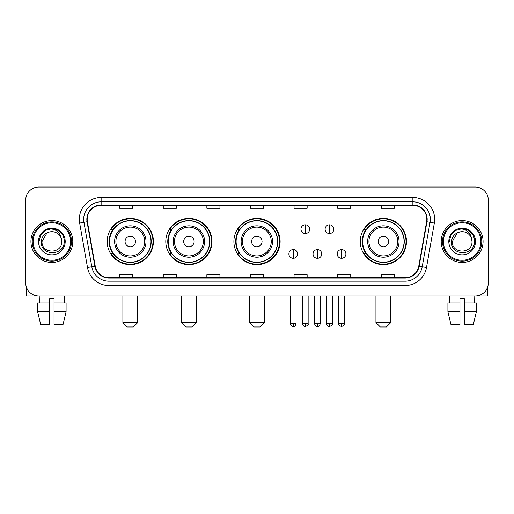 <?xml version="1.0" encoding="UTF-8"?>
<svg xmlns="http://www.w3.org/2000/svg" width="514" height="514" viewBox="0 0 514 514"><rect width="100%" height="100%" fill="white"/><g stroke="black" fill="none" stroke-linecap="round" stroke-linejoin="round"><path stroke-width="0.77" d="M360.243 241.522A23.111 23.111 0 0 0 383.354 264.633A23.111 23.111 0 0 0 406.465 241.522A23.111 23.111 0 0 0 383.354 218.411A23.111 23.111 0 0 0 360.243 241.522M233.889 241.522A23.111 23.111 0 0 0 257 264.633A23.111 23.111 0 0 0 280.111 241.522A23.111 23.111 0 0 0 257 218.411A23.111 23.111 0 0 0 233.889 241.522M165.791 241.522A23.111 23.111 0 0 0 188.895 264.633A23.111 23.111 0 0 0 212.006 241.522A23.111 23.111 0 0 0 188.895 218.411A23.111 23.111 0 0 0 165.791 241.522M107.188 241.522A23.111 23.111 0 0 0 130.299 264.633A23.111 23.111 0 0 0 153.403 241.522A23.111 23.111 0 0 0 130.299 218.411A23.111 23.111 0 0 0 107.188 241.522M112.733 253.293A21.145 21.145 0 0 1 112.733 229.752M171.329 253.293A21.145 21.145 0 0 1 171.329 229.752M239.261 253.293A21.145 21.145 0 0 1 239.261 229.752M365.788 253.293A21.145 21.145 0 0 1 365.788 229.752M25.7 200.1L25.7 282.944A13.081 13.081 0 0 0 38.781 296.025L475.219 296.025A13.081 13.081 0 0 0 488.3 282.944L488.3 200.1A13.081 13.081 0 0 0 475.219 187.019L38.781 187.019A13.081 13.081 0 0 0 25.7 200.1L25.7 282.944M30.93 241.522A20.926 20.926 0 0 0 51.863 262.448A20.926 20.926 0 0 0 72.789 241.522A20.926 20.926 0 0 0 51.863 220.596A20.926 20.926 0 0 0 30.93 241.522A20.926 20.926 0 0 0 51.863 262.448A20.926 20.926 0 0 0 72.789 241.522A20.926 20.926 0 0 0 51.863 220.596A20.926 20.926 0 0 0 30.93 241.522M441.211 241.522A20.926 20.926 0 0 0 462.137 262.448A20.926 20.926 0 0 0 483.07 241.522A20.926 20.926 0 0 0 462.137 220.596A20.926 20.926 0 0 0 441.211 241.522A20.926 20.926 0 0 0 462.137 262.448A20.926 20.926 0 0 0 483.07 241.522A20.926 20.926 0 0 0 462.137 220.596A20.926 20.926 0 0 0 441.211 241.522M87.174 219.285A13.955 13.955 0 0 1 101.129 205.337L412.87 205.337A13.955 13.955 0 0 1 426.614 221.707L418.769 266.181A13.955 13.955 0 0 1 405.032 277.708L108.968 277.708A13.955 13.955 0 0 1 95.231 266.181L87.386 221.707A13.955 13.955 0 0 1 87.174 219.285M86.827 219.285A14.302 14.302 0 0 0 87.046 221.772L94.884 266.239A14.302 14.302 0 0 0 108.968 278.061L405.032 278.061A14.302 14.302 0 0 0 419.116 266.239L426.954 221.772A14.302 14.302 0 0 0 412.87 204.983L101.129 204.983A14.302 14.302 0 0 0 86.827 219.285M79.657 223.07A21.8 21.8 0 0 1 101.129 197.485L412.87 197.485A21.8 21.8 0 0 1 434.343 223.07L426.498 267.543A21.8 21.8 0 0 1 405.032 285.559L108.968 285.559A21.8 21.8 0 0 1 87.502 267.543L79.657 223.07L83.955 222.311A17.437 17.437 0 0 1 101.129 201.848L412.87 201.848A17.437 17.437 0 0 1 430.045 222.311L422.206 266.785A17.437 17.437 0 0 1 405.032 281.197L108.968 281.197A17.437 17.437 0 0 1 91.794 266.785L83.955 222.311A17.437 17.437 0 0 1 83.686 219.285M475.219 187.019L38.781 187.019M38.781 296.025L475.219 296.025M488.3 282.944L488.3 200.1M419.116 266.239L422.206 266.785L430.045 222.311L434.343 223.07M250.459 205.337L250.459 208.286L263.541 208.286L263.541 205.337M206.859 205.337L206.859 208.286L219.941 208.286L219.941 205.337M163.259 205.337L163.259 208.286L176.341 208.286L176.341 205.337M119.659 205.337L119.659 208.286L132.74 208.286L132.74 205.337M294.059 205.337L294.059 208.286L307.141 208.286L307.141 205.337M337.659 205.337L337.659 208.286L350.741 208.286L350.741 205.337M381.259 205.337L381.259 208.286L394.341 208.286L394.341 205.337M263.541 277.708L263.541 274.759L250.459 274.759L250.459 277.708M219.941 277.708L219.941 274.759L206.859 274.759L206.859 277.708M176.341 277.708L176.341 274.759L163.259 274.759L163.259 277.708M132.74 277.708L132.74 274.759L119.659 274.759L119.659 277.708M307.141 277.708L307.141 274.759L294.059 274.759L294.059 277.708M350.741 277.708L350.741 274.759L337.659 274.759L337.659 277.708M394.341 277.708L394.341 274.759L381.259 274.759L381.259 277.708M26.574 287.641L26.574 296.025L77.151 296.025M37.638 302.997L37.638 311.715L40.734 324.797L37.638 311.715L37.638 302.997L49.678 302.997L49.678 298.64L54.041 298.64L54.041 302.997L66.081 302.997L66.081 311.715L62.984 324.797L66.081 311.715L54.041 311.715L54.041 302.997M64.507 296.025L64.314 302.997M49.678 302.997L49.678 324.797L40.734 324.797M37.638 311.715L49.678 311.715M62.984 324.797L54.041 324.797L54.041 311.715M39.218 296.025L39.405 302.997M70.611 241.522A18.748 18.748 0 0 0 51.863 222.774A18.748 18.748 0 0 0 33.114 241.522A18.748 18.748 0 0 0 51.863 260.27A18.748 18.748 0 0 0 70.611 241.522M71.478 241.522A19.622 19.622 0 0 0 51.863 221.9A19.622 19.622 0 0 0 32.241 241.522A19.622 19.622 0 0 0 51.863 261.144A19.622 19.622 0 0 0 71.478 241.522M61.712 241.522C62.316 254.231 41.403 254.231 42.007 241.522L46.935 232.99L49.415 231.975C44.532 233.305 41.82 236.485 41.274 241.522C40.227 256.512 64.635 256.126 64.192 241.522C64.269 237.384 62.734 233.966 59.592 231.255C56.733 229.167 53.552 228.351 50.051 228.801C56.495 229.308 60.26 232.675 61.359 238.901L61.712 241.522C62.316 254.231 41.403 254.231 42.007 241.522L46.935 232.99L49.415 231.975L46.935 232.99L42.007 241.522L46.935 232.99L49.415 231.975L46.935 232.99L42.007 241.522L46.935 232.99L49.415 231.975L46.935 232.99L42.007 241.522L46.935 232.99L49.415 231.975L46.935 232.99L42.007 241.522C41.403 254.231 62.316 254.231 61.712 241.522C62.316 254.231 41.403 254.231 42.007 241.522C41.403 254.231 62.316 254.231 61.712 241.522C62.316 254.231 41.403 254.231 42.007 241.522C41.403 254.231 62.316 254.231 61.712 241.522L61.359 238.901A9.856 9.856 0 0 0 49.415 231.975M38.518 241.522A13.345 13.345 0 0 0 51.863 254.86A13.345 13.345 0 0 0 65.201 241.522A13.345 13.345 0 0 0 51.863 228.177A13.345 13.345 0 0 0 38.518 241.522M50.051 228.801L45.438 230.394L40.728 235.097L39.013 241.522L40.728 235.097L45.438 230.394L51.863 228.672L58.288 230.394L62.991 235.097L64.713 241.522L62.991 235.097L58.288 230.394L51.863 228.672L45.438 230.394L40.728 235.097L39.013 241.522L40.728 235.097L45.438 230.394L51.863 228.672L58.288 230.394L62.991 235.097L64.713 241.522L62.991 235.097L58.288 230.394L51.863 228.672L45.438 230.394L40.728 235.097L39.013 241.522L40.728 235.097L45.438 230.394L51.863 228.672L58.288 230.394L62.991 235.097L64.713 241.522M133.351 326.981L127.247 326.981L122.885 322.619L137.707 322.619L133.351 326.981M135.529 241.522A5.23 5.23 0 0 0 130.299 236.292A5.23 5.23 0 0 0 125.063 241.522A5.23 5.23 0 0 0 130.299 246.752A5.23 5.23 0 0 0 135.529 241.522M145.995 241.522A15.696 15.696 0 0 0 130.299 225.826A15.696 15.696 0 0 0 114.603 241.522A15.696 15.696 0 0 0 130.299 257.218A15.696 15.696 0 0 0 145.995 241.522A15.696 15.696 0 0 1 130.299 257.218A15.696 15.696 0 0 1 114.603 241.522M151.007 241.522A20.708 20.708 0 0 0 130.299 220.814A20.708 20.708 0 0 0 109.585 241.522A20.708 20.708 0 0 0 130.299 262.23A20.708 20.708 0 0 0 151.007 241.522M152.966 241.522A22.674 22.674 0 0 1 110.921 253.293L113.022 253.293A20.907 20.907 0 0 0 144.126 257.199A20.907 20.907 0 0 0 144.126 225.845A20.907 20.907 0 0 0 113.022 229.752L110.921 229.752A22.674 22.674 0 0 1 152.966 241.522M191.947 326.981L185.843 326.981L181.487 322.619L196.309 322.619L191.947 326.981M194.131 241.522A5.23 5.23 0 0 0 188.895 236.292A5.23 5.23 0 0 0 183.665 241.522A5.23 5.23 0 0 0 188.895 246.752A5.23 5.23 0 0 0 194.131 241.522M204.591 241.522A15.696 15.696 0 0 0 188.895 225.826A15.696 15.696 0 0 0 173.199 241.522A15.696 15.696 0 0 0 188.895 257.218A15.696 15.696 0 0 0 204.591 241.522A15.696 15.696 0 0 1 188.895 257.218A15.696 15.696 0 0 1 173.199 241.522M209.609 241.522A20.708 20.708 0 0 0 188.895 220.814A20.708 20.708 0 0 0 168.187 241.522A20.708 20.708 0 0 0 188.895 262.23A20.708 20.708 0 0 0 209.609 241.522M211.569 241.522A22.674 22.674 0 0 1 169.517 253.293L171.618 253.293A20.907 20.907 0 0 0 202.728 257.199A20.907 20.907 0 0 0 202.728 225.845A20.907 20.907 0 0 0 171.618 229.752L169.517 229.752A22.674 22.674 0 0 1 211.569 241.522M259.878 326.981L253.775 326.981L249.412 322.619L264.235 322.619L259.878 326.981M262.056 241.522A5.23 5.23 0 0 0 256.827 236.292A5.23 5.23 0 0 0 251.597 241.522A5.23 5.23 0 0 0 256.827 246.752A5.23 5.23 0 0 0 262.056 241.522M272.523 241.522A15.696 15.696 0 0 0 256.827 225.826A15.696 15.696 0 0 0 241.13 241.522A15.696 15.696 0 0 0 256.827 257.218A15.696 15.696 0 0 0 272.523 241.522A15.696 15.696 0 0 1 256.827 257.218A15.696 15.696 0 0 1 241.13 241.522M277.534 241.522A20.708 20.708 0 0 0 256.827 220.814A20.708 20.708 0 0 0 236.112 241.522A20.708 20.708 0 0 0 256.827 262.23A20.708 20.708 0 0 0 277.534 241.522M279.5 241.522A22.674 22.674 0 0 1 237.449 253.293L239.55 253.293A20.907 20.907 0 0 0 270.66 257.199A20.907 20.907 0 0 0 270.66 225.845A20.907 20.907 0 0 0 239.55 229.752L237.449 229.752A22.674 22.674 0 0 1 279.5 241.522M386.406 326.981L380.302 326.981L375.94 322.619L390.769 322.619L386.406 326.981M388.584 241.522A5.23 5.23 0 0 0 383.354 236.292A5.23 5.23 0 0 0 378.124 241.522A5.23 5.23 0 0 0 383.354 246.752A5.23 5.23 0 0 0 388.584 241.522M399.05 241.522A15.696 15.696 0 0 0 383.354 225.826A15.696 15.696 0 0 0 367.658 241.522A15.696 15.696 0 0 0 383.354 257.218A15.696 15.696 0 0 0 399.05 241.522A15.696 15.696 0 0 1 383.354 257.218A15.696 15.696 0 0 1 367.658 241.522M404.062 241.522A20.708 20.708 0 0 0 383.354 220.814A20.708 20.708 0 0 0 362.646 241.522A20.708 20.708 0 0 0 383.354 262.23A20.708 20.708 0 0 0 404.062 241.522M406.028 241.522A22.674 22.674 0 0 1 363.976 253.293L366.077 253.293A20.907 20.907 0 0 0 397.187 257.199A20.907 20.907 0 0 0 397.187 225.845A20.907 20.907 0 0 0 366.077 229.752L363.976 229.752A22.674 22.674 0 0 1 406.028 241.522M305.31 224.824A4.363 4.363 0 0 0 300.947 229.18A4.363 4.363 0 0 0 305.31 233.542A4.363 4.363 0 0 0 309.672 229.18A4.363 4.363 0 0 0 305.31 224.824L305.31 233.542A4.363 4.363 0 0 0 309.672 229.18A4.363 4.363 0 0 0 305.31 224.824M329.461 224.824A4.363 4.363 0 0 0 325.105 229.18A4.363 4.363 0 0 0 329.461 233.542A4.363 4.363 0 0 0 333.824 229.18A4.363 4.363 0 0 0 329.461 224.824L329.461 233.542A4.363 4.363 0 0 0 333.824 229.18A4.363 4.363 0 0 0 329.461 224.824M293.231 249.586A4.363 4.363 0 0 0 288.874 253.948A4.363 4.363 0 0 0 293.231 258.311A4.363 4.363 0 0 0 297.593 253.948A4.363 4.363 0 0 0 293.231 249.586L293.231 258.311A4.363 4.363 0 0 0 297.593 253.948A4.363 4.363 0 0 0 293.231 249.586M317.389 249.586A4.363 4.363 0 0 0 313.026 253.948A4.363 4.363 0 0 0 317.389 258.311A4.363 4.363 0 0 0 321.745 253.948A4.363 4.363 0 0 0 317.389 249.586L317.389 258.311A4.363 4.363 0 0 0 321.745 253.948A4.363 4.363 0 0 0 317.389 249.586M341.54 249.586A4.363 4.363 0 0 0 337.184 253.948A4.363 4.363 0 0 0 341.54 258.311A4.363 4.363 0 0 0 345.903 253.948A4.363 4.363 0 0 0 341.54 249.586L341.54 258.311A4.363 4.363 0 0 0 345.903 253.948A4.363 4.363 0 0 0 341.54 249.586M487.426 287.641L487.426 296.025L436.849 296.025M459.959 302.997L459.959 311.715L447.919 311.715L451.016 324.797L447.919 311.715L447.919 302.997L459.959 302.997L459.959 298.64L464.322 298.64L464.322 302.997L476.362 302.997L476.362 311.715L473.265 324.797L476.362 311.715L464.322 311.715L464.322 302.997M474.782 296.025L474.595 302.997M459.959 311.715L459.959 324.797L451.016 324.797M473.265 324.797L464.322 324.797L464.322 311.715M449.493 296.025L449.686 302.997M480.886 241.522A18.748 18.748 0 0 0 462.137 222.774A18.748 18.748 0 0 0 443.389 241.522A18.748 18.748 0 0 0 462.137 260.27A18.748 18.748 0 0 0 480.886 241.522M481.759 241.522A19.622 19.622 0 0 0 462.137 221.9A19.622 19.622 0 0 0 442.522 241.522A19.622 19.622 0 0 0 462.137 261.144A19.622 19.622 0 0 0 481.759 241.522M471.993 241.522C472.597 254.231 451.684 254.231 452.288 241.522L457.216 232.99L459.696 231.975C454.813 233.305 452.102 236.485 451.555 241.522C450.502 256.512 474.917 256.126 474.473 241.522C474.55 237.384 473.015 233.966 469.873 231.255C467.008 229.167 463.827 228.351 460.326 228.801C466.77 229.308 470.541 232.675 471.64 238.901L471.993 241.522C472.597 254.231 451.684 254.231 452.288 241.522L457.216 232.99L459.696 231.975L457.216 232.99L452.288 241.522L457.216 232.99L459.696 231.975L457.216 232.99L452.288 241.522L457.216 232.99L459.696 231.975L457.216 232.99L452.288 241.522L457.216 232.99L459.696 231.975A9.856 9.856 0 0 1 471.64 238.901L471.993 241.522C472.597 254.231 451.684 254.231 452.288 241.522C451.684 254.231 472.597 254.231 471.993 241.522L471.64 238.901M448.799 241.522A13.345 13.345 0 0 0 462.137 254.86A13.345 13.345 0 0 0 475.482 241.522A13.345 13.345 0 0 0 462.137 228.177A13.345 13.345 0 0 0 448.799 241.522M449.287 241.522L451.009 235.097L455.712 230.394L462.137 228.672L468.562 230.394L473.272 235.097L474.987 241.522L473.272 235.097L468.562 230.394L462.137 228.672L455.712 230.394L451.009 235.097L449.287 241.522L451.009 235.097L455.712 230.394L462.137 228.672L468.562 230.394L473.272 235.097L474.987 241.522L473.272 235.097L468.562 230.394L462.137 228.672L455.712 230.394L451.009 235.097L449.287 241.522L451.009 235.097L455.712 230.394L462.137 228.672L468.562 230.394L473.272 235.097L474.987 241.522L473.272 235.097L468.562 230.394L462.137 228.672L455.712 230.394L451.009 235.097L449.287 241.522L451.009 235.097L455.712 230.394L462.137 228.672L468.562 230.394L473.272 235.097L474.987 241.522L473.272 235.097L468.562 230.394L462.137 228.672L455.712 230.394L451.009 235.097L449.287 241.522L451.009 235.097L455.712 230.394L462.137 228.672L468.562 230.394L473.272 235.097L474.987 241.522L473.272 235.097L468.562 230.394L462.137 228.672L455.712 230.394L451.009 235.097L449.287 241.522L451.009 235.097L455.712 230.394L462.137 228.672L468.562 230.394L473.272 235.097L474.987 241.522L473.272 235.097L468.562 230.394L462.137 228.672L455.712 230.394L451.009 235.097L449.287 241.522L451.009 235.097L455.712 230.394L462.137 228.672L468.562 230.394L473.272 235.097L474.987 241.522M412.87 197.485L412.87 204.983M83.955 222.311L87.046 221.772M108.968 285.559L108.968 278.061M405.032 278.061L405.032 285.559M87.502 267.543L94.884 266.239M426.954 221.772L430.045 222.311M101.129 197.485L101.129 204.983M422.206 266.785L426.498 267.543M144.717 241.522A14.418 14.418 0 0 0 130.299 227.104A14.418 14.418 0 0 0 115.881 241.522A14.418 14.418 0 0 0 130.299 255.94A14.418 14.418 0 0 0 144.717 241.522M203.313 241.522A14.418 14.418 0 0 0 188.895 227.104A14.418 14.418 0 0 0 174.477 241.522A14.418 14.418 0 0 0 188.895 255.94A14.418 14.418 0 0 0 203.313 241.522M271.244 241.522A14.418 14.418 0 0 0 256.827 227.104A14.418 14.418 0 0 0 242.409 241.522A14.418 14.418 0 0 0 256.827 255.94A14.418 14.418 0 0 0 271.244 241.522M397.772 241.522A14.418 14.418 0 0 0 383.354 227.104A14.418 14.418 0 0 0 368.936 241.522A14.418 14.418 0 0 0 383.354 255.94A14.418 14.418 0 0 0 397.772 241.522M305.31 323.711L302.476 323.711C302.971 325.728 303.915 326.673 305.31 326.544L305.31 323.711L308.143 323.711L308.143 296.025M329.461 323.711L326.628 323.711C327.122 325.728 328.067 326.673 329.461 326.544L329.461 323.711L332.301 323.711L332.301 296.025M293.231 323.711L290.397 323.711C290.892 325.728 291.836 326.673 293.231 326.544L293.231 323.711L296.064 323.711L296.064 296.025M317.389 323.711L314.555 323.711C315.05 325.728 315.994 326.673 317.389 326.544L317.389 323.711L320.222 323.711L320.222 296.025M341.54 323.711L338.707 323.711C338.135 324.617 339.079 325.561 341.54 326.544L341.54 323.711L344.374 323.711L344.374 296.025M137.707 296.025L137.707 322.619M122.885 296.025L122.885 322.619M196.309 296.025L196.309 322.619M181.487 296.025L181.487 322.619M264.235 296.025L264.235 322.619M249.412 296.025L249.412 322.619M390.769 296.025L390.769 322.619M375.94 296.025L375.94 322.619M302.476 323.711L302.476 296.025M308.143 323.711C308.721 324.617 307.777 325.561 305.31 326.544M326.628 323.711L326.628 296.025M332.301 323.711C332.873 324.617 331.928 325.561 329.461 326.544M290.397 323.711L290.397 296.025M296.064 323.711C295.569 325.728 294.625 326.673 293.231 326.544M314.555 323.711L314.555 296.025M320.222 323.711C319.727 325.728 318.783 326.673 317.389 326.544M338.707 323.711L338.707 296.025M344.374 323.711C344.952 324.617 344.007 325.561 341.54 326.544"/></g></svg>
